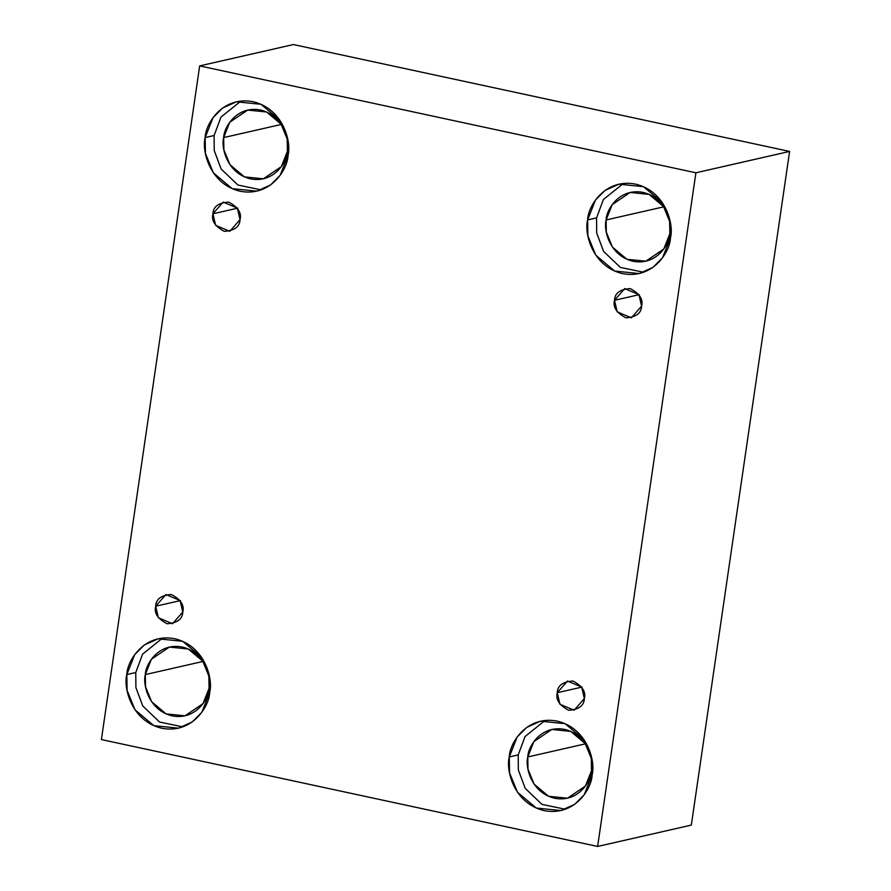 <?xml version="1.0" encoding="UTF-8"?>
<svg xmlns="http://www.w3.org/2000/svg" width="891" height="891" viewBox="0 0 891 891"><rect width="100%" height="100%" fill="white"/><g stroke="black" fill="none" stroke-linecap="round" stroke-linejoin="round"><path stroke-width="1.34" d="M237.652 208.561L240.08 219.219L237.652 208.561M212.938 213.795L215.622 225.334L229.811 231.315L240.035 219.631C239.79 226.715 234.567 230.613 224.354 231.337C214.965 226.392 211.156 220.545 212.938 213.795C213.183 206.712 218.406 202.814 228.619 202.079C238.008 207.035 241.806 212.882 240.035 219.631L237.351 208.093L223.162 202.101L212.938 213.795L237.708 208.149L212.938 213.795M180.405 600.991L182.833 611.649L180.405 600.991M155.691 606.225L158.375 617.753L172.564 623.745L182.778 612.05C182.544 619.134 177.32 623.043 167.107 623.767C157.718 618.822 153.909 612.975 155.691 606.225C155.925 599.142 161.16 595.233 171.373 594.509C180.762 599.454 184.56 605.301 182.778 612.05L180.093 600.523L165.904 594.531L155.691 606.225L180.461 600.579L155.691 606.225M581.979 687.484L584.407 698.143L581.979 687.484M557.265 692.719L559.949 704.258L574.138 710.238L584.351 698.555C584.117 705.639 578.883 709.537 568.67 710.272C559.292 705.316 555.483 699.468 557.265 692.719C557.499 685.636 562.733 681.738 572.946 681.002C582.324 685.959 586.133 691.806 584.351 698.555L581.667 687.017L567.478 681.025L557.265 692.719L582.035 687.072L557.265 692.719M639.226 295.066L641.654 305.724L639.226 295.066M614.512 300.289L617.196 311.828L631.385 317.82L641.598 306.125C641.364 313.209 636.141 317.118 625.928 317.842C616.539 312.897 612.73 307.05 614.512 300.289C614.745 293.217 619.98 289.308 630.193 288.584C639.582 293.529 643.38 299.376 641.598 306.125L638.914 294.598L624.725 288.606L614.512 300.289L639.281 294.654L614.512 300.289M126.823 674.565L127.101 690.469L135.031 709.849L153.853 725.675L178.434 728.17L192.256 721.933L201.8 712.332L209.686 692.407C209.441 705.861 192.478 734.229 161.728 728.237C131.144 721.019 123.248 687.295 126.823 674.565C127.068 661.111 144.03 632.744 174.781 638.736C205.353 645.953 213.261 679.677 209.686 692.407L209.407 676.503L201.477 657.124L182.655 641.297L158.075 638.802L144.253 645.039L134.697 654.64L126.823 674.565L135.766 672.527L126.823 674.565M182.844 726.878L159.545 722.022L142.772 705.973L135.9 687.574L135.766 672.527L135.9 687.574L142.772 705.973L159.545 722.022L182.844 726.878M145.322 674.587L145.534 686.816L151.637 701.729L166.116 713.903L185.027 715.818L203.003 703.634L209.062 688.309L208.85 676.08L202.758 661.167L188.279 648.993L169.368 647.078L151.392 659.262L145.322 674.587L202.948 661.456L145.322 674.587C145.511 664.24 158.565 642.411 182.221 647.022C205.743 652.58 211.813 678.519 209.062 688.309C208.884 698.655 195.831 720.485 172.175 715.874C148.652 710.316 142.571 684.377 145.322 674.587M205.164 137.559L205.442 153.464L213.372 172.843L232.195 188.669L256.775 191.164L270.597 184.938L280.142 175.327L288.027 155.413C287.782 168.856 270.819 197.234 240.069 191.231C209.485 184.014 201.589 150.289 205.164 137.559C205.409 124.105 222.36 95.738 253.122 101.73C283.694 108.947 291.602 142.671 288.027 155.413L287.748 139.497L279.819 120.118L260.996 104.292L236.416 101.808L222.594 108.034L213.038 117.634L205.164 137.559L214.107 135.521L205.164 137.559M261.186 189.872L237.886 185.027L221.113 168.967L214.241 150.579L214.107 135.521L214.241 150.579L221.113 168.967L237.886 185.027L261.186 189.872M223.663 137.582L223.875 149.822L229.978 164.724L244.457 176.897L263.368 178.813L281.344 166.628L287.403 151.314L287.192 139.074L281.099 124.172L266.609 111.999L247.709 110.072L229.733 122.256L223.663 137.582L281.289 124.45L223.663 137.582C223.853 127.235 236.906 105.405 260.562 110.027C284.084 115.574 290.154 141.513 287.403 151.314C287.214 161.661 274.172 183.479 250.516 178.868C226.993 173.322 220.912 147.371 223.663 137.582M587.615 219.943L587.882 235.848L595.812 255.227L614.645 271.053L639.226 273.548L653.036 267.311L662.592 257.711L670.477 237.786C670.232 251.24 653.27 279.607 622.508 273.615C591.936 266.398 584.039 232.674 587.615 219.943C587.848 206.489 604.811 178.122 635.573 184.114C666.145 191.331 674.053 225.055 670.477 237.786L670.199 221.881L662.269 202.502L643.447 186.676L618.866 184.181L605.045 190.418L595.489 200.018L587.615 219.943L596.558 217.905L587.615 219.943M643.636 272.256L620.336 267.4L603.563 251.351L596.68 232.952L596.558 217.905L596.68 232.952L603.563 251.351L620.336 267.4L643.636 272.256M606.114 219.966L606.326 232.195L612.429 247.108L626.908 259.281L645.819 261.197L663.795 249.012L669.854 233.687L669.642 221.458L663.539 206.545L649.06 194.372L630.16 192.456L612.184 204.64L606.114 219.966L663.739 206.835L606.114 219.966C606.303 209.619 619.345 187.789 643.012 192.4C666.524 197.958 672.605 223.897 669.854 233.687C669.664 244.034 656.622 265.863 632.966 261.252C609.444 255.695 603.363 229.755 606.114 219.966M509.273 756.938L509.552 772.853L517.471 792.233L536.304 808.048L560.885 810.543L574.706 804.317L584.251 794.705L592.136 774.791C591.891 788.234 574.929 816.613 544.178 810.621C513.595 803.404 505.698 769.668 509.273 756.938C509.518 743.495 526.47 715.117 557.231 721.12C587.804 728.337 595.711 762.061 592.136 774.791L591.858 758.887L583.928 739.508L565.106 723.681L540.525 721.187L526.704 727.412L517.148 737.024L509.273 756.938L518.217 754.9L509.273 756.938M565.295 809.251L541.995 804.406L525.222 788.357L518.35 769.958L518.217 754.9L518.35 769.958L525.222 788.357L541.995 804.406L565.295 809.251M527.773 756.96L527.984 769.2L534.088 784.102L548.566 796.276L567.478 798.202L585.454 786.018L591.513 770.693L591.301 758.453L585.209 743.551L570.719 731.377L551.819 729.462L533.843 741.635L527.773 756.96L585.398 743.84L527.773 756.96C527.962 746.613 541.015 724.795 564.671 729.406C588.194 734.952 594.264 760.903 591.513 770.693C591.323 781.039 578.281 802.858 554.625 798.247C531.103 792.7 525.022 766.761 527.773 756.96M691.327 825.099L789.604 151.437L695.904 172.787L597.627 846.45L691.327 825.099L597.627 846.45L101.396 739.563L199.673 65.901L695.904 172.787L789.604 151.437L293.373 44.55L199.673 65.901L293.373 44.55L789.604 151.437L691.327 825.099M597.627 846.45L695.904 172.787L199.673 65.901L101.396 739.563L597.627 846.45M545.058 720.44L525.066 736.501L518.217 754.9L525.066 736.501L545.058 720.44M623.399 183.435L603.407 199.495L596.558 217.905L603.407 199.495L623.399 183.435M240.949 101.051L220.957 117.111L214.107 135.521L220.957 117.111L240.949 101.051M162.608 638.056L142.616 654.117L135.766 672.527L142.616 654.117L162.608 638.056"/></g></svg>
